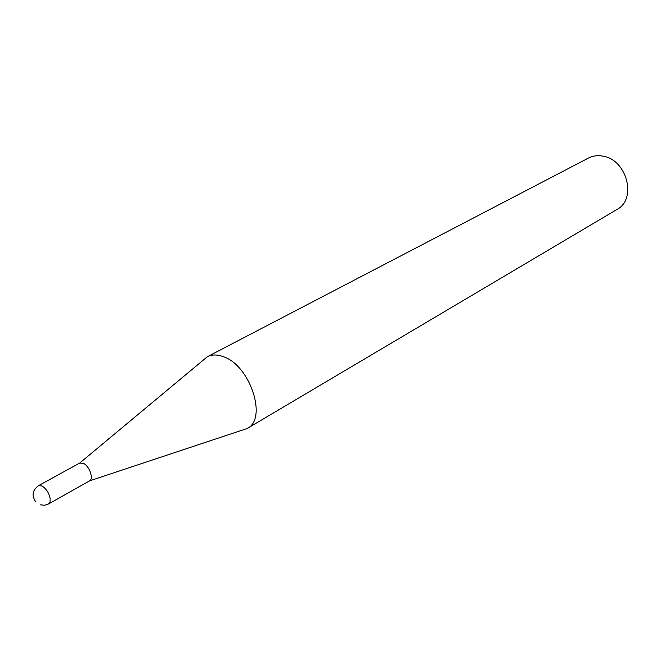 <?xml version="1.0" encoding="UTF-8"?>
<svg xmlns="http://www.w3.org/2000/svg" width="661" height="661" viewBox="0 0 661 661"><rect width="100%" height="100%" fill="white"/><g stroke="black" fill="none" stroke-linecap="round" stroke-linejoin="round"><path stroke-width="0.99" d="M83.261 463.278L79.684 463.08L38.462 485.686L42.007 485.967C46.113 488.537 48.815 492.627 50.12 498.229L50.079 501.848L48.625 503.955L89.574 480.853C94.019 478.886 89.342 465.807 83.261 463.278M89.499 480.894L247.222 428.485C267.854 418.801 249.982 364.855 222.914 356.535C216.965 354.412 211.768 354.478 207.314 356.75L79.617 463.121M247.222 428.485L617.002 209.438C637.154 199.225 626.925 159.582 602.948 156.153C597.684 155.17 592.851 155.806 588.422 158.07L207.314 356.75M38.462 485.686C32.356 490.272 31.488 495.7 35.859 501.98M40.428 504.839L44.617 505.244L48.625 503.955"/></g></svg>

